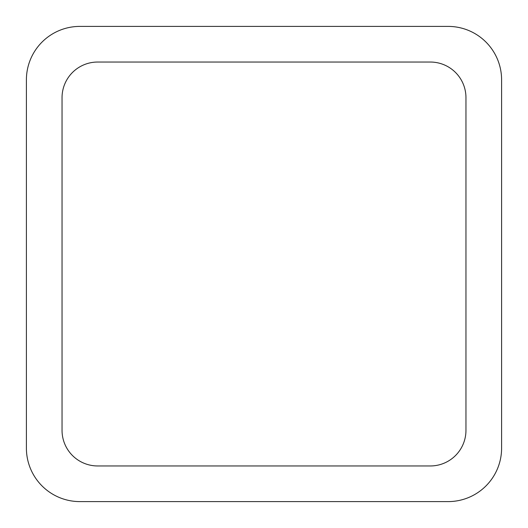 <?xml version="1.0" encoding="UTF-8"?>
<svg xmlns="http://www.w3.org/2000/svg" width="528" height="528" viewBox="0 0 528 528"><rect width="100%" height="100%" fill="white"/><g stroke="black" fill="none" stroke-linecap="round" stroke-linejoin="round"><path stroke-width="0.79" d="M79.86 26.4L448.14 26.4A53.46 53.46 0 0 1 501.6 79.86L501.6 448.14A53.46 53.46 0 0 1 448.14 501.6L79.86 501.6A53.46 53.46 0 0 1 26.4 448.14L26.4 79.86A53.46 53.46 0 0 1 79.86 26.4M62.04 430.32L62.04 97.68A35.64 35.64 0 0 1 97.68 62.04L430.32 62.04A35.64 35.64 0 0 1 465.96 97.68L465.96 430.32A35.64 35.64 0 0 1 430.32 465.96L97.68 465.96A35.64 35.64 0 0 1 62.04 430.32"/></g></svg>
